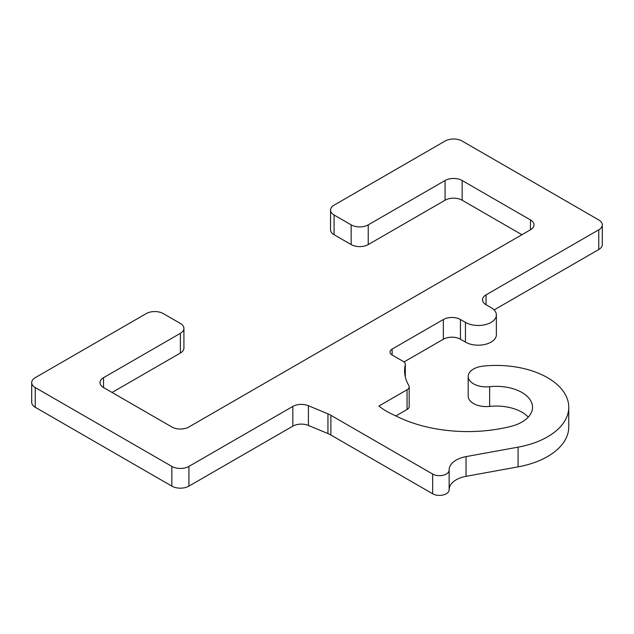 <?xml version="1.0" encoding="UTF-8"?>
<svg xmlns="http://www.w3.org/2000/svg" width="634" height="634" viewBox="0 0 634 634"><rect width="100%" height="100%" fill="white"/><g stroke="black" fill="none" stroke-linecap="round" stroke-linejoin="round"><path stroke-width="0.95" d="M449.149 489.464A24.147 13.94 180 0 1 466.038 476.332L518.073 466.87A72.45 41.828 0 0 0 568.753 426.975L568.753 407.258A72.45 41.828 180 0 1 518.073 447.152L466.038 456.615A24.147 13.94 0 0 0 449.141 469.913A24.147 13.94 0 0 0 449.149 470.056A9.661 5.579 180 0 1 449.149 470.111A9.661 5.579 180 0 1 443.182 475.262A9.661 5.579 180 0 1 432.657 474.058L330.885 415.294A24.147 13.94 0 0 0 327.944 413.851L308.417 405.712A12.078 6.974 0 0 0 292.813 406.434L188.924 466.41A12.078 6.974 180 0 1 171.846 466.41L35.235 387.54A12.078 6.974 180 0 1 31.7 382.611A12.078 6.974 180 0 1 35.235 377.674L146.232 313.592A12.078 6.974 180 0 1 163.31 313.592L180.389 323.451A12.078 6.974 180 0 1 183.923 328.38A12.078 6.974 180 0 1 180.389 333.31L103.54 377.674A12.078 6.974 0 0 0 100.006 382.611A12.078 6.974 0 0 0 103.54 387.54L171.846 426.975A12.078 6.974 0 0 0 188.924 426.975L530.46 229.793A12.078 6.974 0 0 0 533.994 224.864A12.078 6.974 0 0 0 530.46 219.935L462.154 180.5A12.078 6.974 0 0 0 445.076 180.5L368.227 224.864A12.078 6.974 180 0 1 351.157 224.864L334.078 215.005A12.078 6.974 180 0 1 330.544 210.076A12.078 6.974 180 0 1 334.078 205.147L445.076 141.057A12.078 6.974 180 0 1 462.154 141.057L598.765 219.935A12.078 6.974 180 0 1 602.3 224.864A12.078 6.974 180 0 1 598.765 229.793L486.056 294.858A12.078 6.974 0 0 0 482.522 299.795A12.078 6.974 0 0 0 486.056 304.724L491.065 307.617A18.109 10.461 180 0 1 496.374 315.011A18.109 10.461 180 0 1 485.192 324.671A18.109 10.461 180 0 1 465.451 322.405L460.442 319.512A12.078 6.974 0 0 0 443.364 319.512L392.137 349.088A7.243 4.184 0 0 0 390.013 352.044A7.243 4.184 0 0 0 392.137 355L403.184 361.38A7.243 4.184 180 0 1 405.308 364.336A7.243 4.184 180 0 1 405.245 364.875A79.694 46.013 0 0 0 404.595 370.739A79.694 46.013 0 0 0 408.795 385.472A7.243 4.184 180 0 1 409.176 386.811A7.243 4.184 180 0 1 407.052 389.767L378.91 406.022A72.45 41.828 0 0 0 391.915 414.081A4576.41 2642.163 0 0 0 398.834 417.362A108.612 62.711 0 0 0 510.624 426.468A36.225 20.914 0 0 0 532.528 407.258A36.225 20.914 0 0 0 489.638 386.7A18.109 10.461 180 0 1 468.193 376.422A18.109 10.461 180 0 1 482.973 366.143A72.45 41.828 180 0 1 568.753 407.258M31.7 382.611L31.7 402.328A12.078 6.974 0 0 0 35.235 407.258L171.846 486.127A12.078 6.974 0 0 0 188.924 486.127L292.813 426.151A12.078 6.974 180 0 1 308.417 425.43L327.944 433.569A24.147 13.94 180 0 1 330.885 435.011L432.657 493.775A9.661 5.579 0 0 0 443.182 494.98A9.661 5.579 0 0 0 449.149 489.828A9.661 5.579 0 0 0 449.149 489.773L449.149 470.166M112.083 392.47L180.389 353.027A12.078 6.974 0 0 0 183.923 348.098L183.923 328.38M330.544 210.076L330.544 229.793A12.078 6.974 0 0 0 334.078 234.723L351.157 244.581A12.078 6.974 0 0 0 368.227 244.581L445.076 200.217A12.078 6.974 180 0 1 462.154 200.217L521.917 234.723M494.1 309.939L598.765 249.511A12.078 6.974 0 0 0 602.3 244.581L602.3 224.864M404.009 361.951L443.364 339.23A12.078 6.974 180 0 1 460.442 339.23L465.451 342.122A18.109 10.461 0 0 0 485.192 344.389A18.109 10.461 0 0 0 496.374 334.728L496.374 315.011M395.862 415.952L407.052 409.493A7.243 4.184 0 0 0 409.176 406.529L409.176 386.811M468.193 376.422L468.193 396.139A18.109 10.461 0 0 0 489.638 406.418A36.225 20.914 180 0 1 528.249 417.117M466.038 456.615L466.038 476.332M432.657 474.058L432.657 493.775M330.885 415.294L330.885 435.011M327.944 413.851L327.944 433.569M308.417 405.712L308.417 425.43M292.813 406.434L292.813 426.151M188.924 466.41L188.924 486.127M171.846 466.41L171.846 486.127M35.235 387.54L35.235 407.258M180.389 333.31L180.389 353.027M103.54 377.674L103.54 387.54M530.46 219.935L530.46 229.793M462.154 180.5L462.154 200.217M445.076 180.5L445.076 200.217M368.227 224.864L368.227 244.581M351.157 224.864L351.157 244.581M334.078 215.005L334.078 234.723M598.765 229.793L598.765 249.511M486.056 294.858L486.056 304.724M465.451 322.405L465.451 342.122M460.442 319.512L460.442 339.23M443.364 319.512L443.364 339.23M392.137 349.088L392.137 355M405.245 364.875L405.245 376.612M407.052 389.767L407.052 409.493M489.638 386.7L489.638 406.418M518.073 466.87L518.073 447.152M449.149 489.828L449.149 470.111M405.308 376.873L405.308 364.336"/></g></svg>
